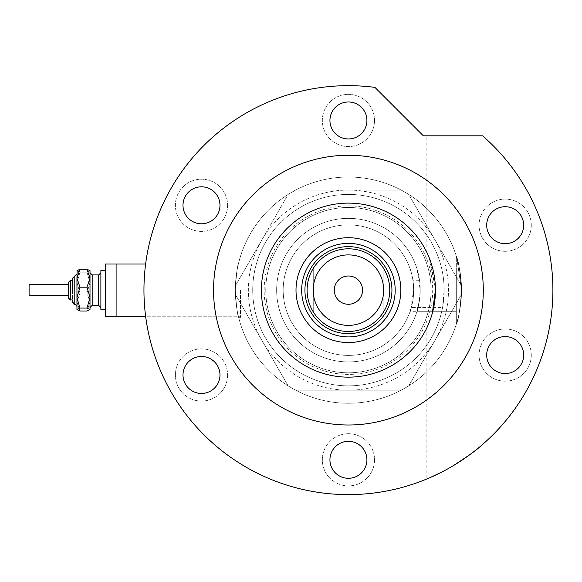 <?xml version="1.0" encoding="UTF-8"?>
<svg xmlns="http://www.w3.org/2000/svg" width="582" height="582" viewBox="0 0 582 582"><rect width="100%" height="100%" fill="white"/><g stroke="black" fill="none" stroke-linecap="round" stroke-linejoin="round"><path stroke-width="0.44" stroke-dasharray="2.91 2.18" d="M442.56 272.827A95.71 95.71 0 0 0 252.719 290.134A95.71 95.71 0 0 1 348.429 194.424A95.71 95.71 0 0 1 444.139 290.134C443.993 282.896 443.469 277.119 442.56 272.827L411.35 272.827C407.706 262.729 413.373 273.635 413.686 290.134L410.157 311.305L456.317 311.305L456.317 290.134L456.317 322.763L456.317 257.506L456.317 311.305L417.018 311.305L419.527 300.036L412.929 300.036A65.257 65.257 0 0 1 343.46 355.209A65.257 65.257 0 0 1 283.172 290.134A65.257 65.257 0 0 1 343.46 225.067A65.257 65.257 0 0 1 412.929 280.24L419.527 280.24L417.018 268.971L456.317 268.971L456.317 290.134L456.317 268.971L456.317 290.134L456.317 268.971L410.157 268.971L411.35 272.827A65.257 65.257 0 0 0 283.172 290.134A65.257 65.257 0 0 0 411.35 307.449L442.56 307.449A95.71 95.71 0 0 1 252.719 290.134A95.71 95.71 0 0 0 348.429 385.851A95.71 95.71 0 0 0 444.139 290.134A95.71 95.71 0 0 0 348.429 194.424A95.71 95.71 0 0 0 252.719 290.134A95.71 95.71 0 0 1 348.429 194.424A95.71 95.71 0 0 1 444.139 290.134L442.56 307.449M412.929 300.036L413.686 290.134L412.929 280.24M116.109 290.134L116.109 316.237L116.109 290.134M240.533 290.134L240.533 317.328L240.533 290.134M235.317 290.134C236.401 273.62 237.507 264.555 238.627 262.948C237.514 264.534 236.408 273.598 235.317 290.134C236.401 273.62 237.507 264.555 238.627 262.948C237.514 264.534 236.408 273.598 235.317 290.134C236.401 273.62 237.507 264.555 238.627 262.948C237.514 264.534 236.408 273.598 235.317 290.134C236.401 273.62 237.507 264.555 238.627 262.948C237.514 264.534 236.408 273.598 235.317 290.134C236.408 306.663 237.514 315.72 238.627 317.328C237.514 315.72 236.408 306.663 235.317 290.134C236.408 306.663 237.514 315.72 238.627 317.328C237.514 315.72 236.408 306.663 235.317 290.134C236.408 306.663 237.514 315.72 238.627 317.328C237.514 315.72 236.408 306.663 235.317 290.134C236.408 306.663 237.514 315.72 238.627 317.328C237.514 315.72 236.408 306.663 235.317 290.134A113.112 113.112 0 0 1 348.429 177.023A113.112 113.112 0 0 1 461.541 290.134L456.732 257.506L461.541 290.134C459.962 270.31 458.361 259.434 456.732 257.506C458.361 259.419 459.962 270.295 461.541 290.134C459.962 270.31 458.361 259.434 456.732 257.506C458.361 259.419 459.962 270.295 461.541 290.134A113.112 113.112 0 0 1 348.429 403.253A113.112 113.112 0 0 1 235.317 290.134A113.112 113.112 0 0 1 348.429 177.023A113.112 113.112 0 0 1 461.541 290.134A113.112 113.112 0 0 1 348.429 403.253A113.112 113.112 0 0 1 235.317 290.134M419.527 280.24A71.782 71.782 0 0 0 343.467 218.526A71.782 71.782 0 0 0 276.646 290.134A71.782 71.782 0 0 0 343.467 361.749A71.782 71.782 0 0 0 419.527 300.036C414.726 319.351 418.749 311.457 420.211 290.134A71.782 71.782 0 0 1 348.429 361.924A71.782 71.782 0 0 1 276.646 290.134A71.782 71.782 0 0 1 348.429 218.352A71.782 71.782 0 0 1 420.211 290.134L417.018 268.971M401.173 390.202A113.112 113.112 0 0 1 295.678 390.202A113.112 113.112 0 0 0 403.799 388.769L406.156 387.408A113.112 113.112 0 0 0 408.709 385.851L401.325 390.202L295.678 390.202L401.173 390.202A113.112 113.112 0 0 0 461.541 290.134C459.962 309.973 458.361 320.849 456.732 322.763C458.361 320.842 459.962 309.966 461.541 290.134C459.962 309.973 458.361 320.849 456.732 322.763C458.361 320.842 459.962 309.966 461.541 290.134C459.962 309.973 458.361 320.849 456.732 322.763C458.361 320.842 459.962 309.966 461.541 290.134C459.962 309.973 458.361 320.849 456.732 322.763C458.361 320.842 459.962 309.966 461.541 290.134A113.112 113.112 0 0 0 295.678 190.074A113.112 113.112 0 0 1 401.173 190.074L408.709 194.424A113.112 113.112 0 0 0 406.156 192.868L403.799 191.507A113.112 113.112 0 0 0 235.317 290.134A113.112 113.112 0 0 0 401.173 390.202A113.112 113.112 0 0 0 401.173 190.074L295.678 190.074A113.112 113.112 0 0 0 293.052 191.507L290.694 192.868A113.112 113.112 0 0 0 235.324 288.774L235.324 291.502A113.112 113.112 0 0 0 290.694 387.408L293.052 388.769A113.112 113.112 0 0 0 295.678 390.202L401.173 390.202L295.678 390.202A113.112 113.112 0 0 0 461.541 290.134A113.112 113.112 0 0 0 295.678 190.074A113.112 113.112 0 0 0 295.678 390.202L288.221 385.982L235.324 294.354L235.324 285.915L288.141 194.424L295.678 190.074A113.112 113.112 0 0 0 295.678 390.202L401.173 390.202M410.157 311.305L411.35 307.449M348.429 218.352A71.782 71.782 0 0 0 276.646 290.134A71.782 71.782 0 0 0 348.429 361.924A71.782 71.782 0 0 0 420.211 290.134A71.782 71.782 0 0 0 348.429 218.352A71.782 71.782 0 0 0 276.646 290.134A71.782 71.782 0 0 0 348.429 361.924A71.782 71.782 0 0 0 420.211 290.134A71.782 71.782 0 0 0 348.429 218.352M290.694 387.408L288.221 385.982L261.769 340.172A100.06 100.06 0 0 1 261.769 240.104L235.324 285.915L235.324 288.774M461.533 291.502A113.112 113.112 0 0 1 461.453 294.485L408.709 385.851A113.112 113.112 0 0 0 461.453 294.485L461.533 285.915L461.533 294.354L435.081 340.172A100.06 100.06 0 0 1 348.429 390.202L401.325 390.202L403.799 388.769M293.052 191.507L295.525 190.074L348.429 190.074A100.06 100.06 0 0 1 435.081 240.104L408.637 194.293L406.156 192.868M290.694 192.868L288.221 194.293L261.769 240.104A100.06 100.06 0 0 1 348.429 190.074L401.325 190.074L403.799 191.507M235.324 291.502L235.324 294.354L261.769 340.172A100.06 100.06 0 0 0 348.429 390.202L295.525 390.202L293.052 388.769M406.156 387.408L408.637 385.982L435.081 340.172A100.06 100.06 0 0 0 435.081 240.104L461.453 285.784A113.112 113.112 0 0 0 408.709 194.424L461.453 285.784A113.112 113.112 0 0 1 461.533 288.774M391.933 290.134A43.505 43.505 0 0 0 348.429 246.63A43.505 43.505 0 0 0 304.924 290.134A43.505 43.505 0 0 0 348.429 333.646A43.505 43.505 0 0 0 391.933 290.134A43.505 43.505 0 0 0 348.429 246.63A43.505 43.505 0 0 0 304.924 290.134A43.505 43.505 0 0 0 348.429 333.646A43.505 43.505 0 0 0 391.933 290.134A43.505 43.505 0 0 0 348.429 246.63A43.505 43.505 0 0 0 304.924 290.134A43.505 43.505 0 0 0 348.429 333.646A43.505 43.505 0 0 0 391.933 290.134M395.193 290.134A46.771 46.771 0 0 0 348.429 243.371A46.771 46.771 0 0 0 301.658 290.134A46.771 46.771 0 0 0 348.429 336.905A46.771 46.771 0 0 0 395.193 290.134M444.139 290.134A95.71 95.71 0 0 1 348.429 385.851A95.71 95.71 0 0 1 252.719 290.134A95.71 95.71 0 0 0 348.429 385.851A95.71 95.71 0 0 0 444.139 290.134M432.695 290.134A84.274 84.274 0 0 1 348.429 374.408A84.274 84.274 0 0 1 264.155 290.134A84.274 84.274 0 0 1 348.429 205.868A84.274 84.274 0 0 1 432.695 290.134M430.702 261.827L435.438 290.134A87.009 87.009 0 0 0 348.429 203.125A87.009 87.009 0 0 0 261.42 290.134A87.009 87.009 0 0 0 348.429 377.151A87.009 87.009 0 0 0 435.438 290.134A87.009 87.009 0 0 0 348.429 203.125A87.009 87.009 0 0 0 261.42 290.134A87.009 87.009 0 0 0 348.429 377.151A87.009 87.009 0 0 0 435.438 290.134A87.009 87.009 0 0 0 348.429 203.125A87.009 87.009 0 0 0 261.42 290.134A87.009 87.009 0 0 0 348.429 377.151A87.009 87.009 0 0 0 435.438 290.134C436.42 304.43 428.563 325.411 426.853 327.819C428.592 325.323 436.405 304.517 435.438 290.134L429.007 257.309M265.77 290.134A82.659 82.659 0 0 1 348.429 207.476A82.659 82.659 0 0 1 431.087 290.134A82.659 82.659 0 0 0 348.429 207.476A82.659 82.659 0 0 0 265.77 290.134A82.659 82.659 0 0 0 348.429 372.8A82.659 82.659 0 0 0 431.087 290.134A82.659 82.659 0 0 1 348.429 372.8A82.659 82.659 0 0 1 265.77 290.134M295.678 190.074L401.173 190.074L295.678 190.074M362.564 290.134A14.143 14.143 0 0 0 348.429 275.999A14.143 14.143 0 0 0 334.286 290.134A14.143 14.143 0 0 0 348.429 304.277A14.143 14.143 0 0 0 362.564 290.134M307.1 290.134A41.329 41.329 0 0 0 383.16 312.541A41.329 41.329 0 0 0 383.16 267.735A41.329 41.329 0 0 0 313.698 267.735L313.698 312.541A41.329 41.329 0 0 1 313.698 267.735A41.329 41.329 0 0 0 307.1 290.134M383.16 312.541A41.329 41.329 0 0 0 383.16 267.735L383.16 312.541L383.16 267.735M283.172 290.134A65.257 65.257 0 0 0 348.429 355.398A65.257 65.257 0 0 0 413.686 290.134A65.257 65.257 0 0 0 348.429 224.878A65.257 65.257 0 0 0 283.172 290.134A65.257 65.257 0 0 0 348.429 355.398A65.257 65.257 0 0 0 413.686 290.134A65.257 65.257 0 0 0 348.429 224.878A65.257 65.257 0 0 0 283.172 290.134M313.698 267.735L313.698 312.541M227.591 205.3A26.103 26.103 0 0 1 201.488 231.403A26.103 26.103 0 0 1 175.386 205.3A26.103 26.103 0 0 1 201.488 179.198A26.103 26.103 0 0 1 227.591 205.3A26.103 26.103 0 0 1 201.488 231.403A26.103 26.103 0 0 1 175.386 205.3A26.103 26.103 0 0 1 201.488 179.198A26.103 26.103 0 0 1 227.591 205.3M227.591 374.975A26.103 26.103 0 0 1 201.488 401.078A26.103 26.103 0 0 1 175.386 374.975A26.103 26.103 0 0 1 201.488 348.873A26.103 26.103 0 0 1 227.591 374.975A26.103 26.103 0 0 1 201.488 401.078A26.103 26.103 0 0 1 175.386 374.975A26.103 26.103 0 0 1 201.488 348.873A26.103 26.103 0 0 1 227.591 374.975M374.532 459.809A26.103 26.103 0 0 1 348.429 485.912A26.103 26.103 0 0 1 322.326 459.809A26.103 26.103 0 0 1 348.429 433.706A26.103 26.103 0 0 1 374.532 459.809A26.103 26.103 0 0 1 348.429 485.912A26.103 26.103 0 0 1 322.326 459.809A26.103 26.103 0 0 1 348.429 433.706A26.103 26.103 0 0 1 374.532 459.809M531.286 355.064A26.103 26.103 0 0 1 505.183 381.174A26.103 26.103 0 0 1 479.081 355.064A26.103 26.103 0 0 1 505.183 328.961A26.103 26.103 0 0 1 531.286 355.064A26.103 26.103 0 0 1 505.183 381.174A26.103 26.103 0 0 1 479.081 355.064A26.103 26.103 0 0 1 505.183 328.961A26.103 26.103 0 0 1 531.286 355.064M531.286 225.205A26.103 26.103 0 0 1 505.183 251.308A26.103 26.103 0 0 1 479.081 225.205A26.103 26.103 0 0 1 505.183 199.102A26.103 26.103 0 0 1 531.286 225.205A26.103 26.103 0 0 1 505.183 251.308A26.103 26.103 0 0 1 479.081 225.205A26.103 26.103 0 0 1 505.183 199.102A26.103 26.103 0 0 1 531.286 225.205M374.532 120.467A26.103 26.103 0 0 1 348.429 146.569A26.103 26.103 0 0 1 322.326 120.467A26.103 26.103 0 0 1 348.429 94.364A26.103 26.103 0 0 1 374.532 120.467A26.103 26.103 0 0 1 348.429 146.569A26.103 26.103 0 0 1 322.326 120.467A26.103 26.103 0 0 1 348.429 94.364A26.103 26.103 0 0 1 374.532 120.467M432.324 313.196L426.853 327.819L426.853 478.971M427.479 253.781L428.163 255.309M428.97 257.215L429.836 259.427M452.956 135.81L426.853 135.81L452.956 135.81M450.977 467.033L435.089 475.334M432.652 476.462L431.829 476.825M430.353 477.48L429.036 478.055M440.218 472.846L452.956 465.869C467.855 456.23 476.556 450.09 479.059 447.442C476.629 450.032 467.928 456.179 452.956 465.869M483.293 290.134A134.864 134.864 0 0 0 348.429 155.27A134.864 134.864 0 0 0 213.558 290.134A134.864 134.864 0 0 0 348.429 425.006A134.864 134.864 0 0 0 483.293 290.134M552.9 290.134A204.471 204.471 0 0 0 482.565 135.81L423.354 135.81L374.932 87.387A204.471 204.471 0 0 0 143.95 290.134A204.471 204.471 0 0 0 348.429 494.613A204.471 204.471 0 0 0 552.9 290.134M329.936 120.467A18.493 18.493 0 0 0 348.429 138.96A18.493 18.493 0 0 0 366.915 120.467A18.493 18.493 0 0 0 348.429 101.981A18.493 18.493 0 0 0 329.936 120.467M486.69 225.205A18.493 18.493 0 0 0 505.183 243.698A18.493 18.493 0 0 0 523.669 225.205A18.493 18.493 0 0 0 505.183 206.719A18.493 18.493 0 0 0 486.69 225.205M486.69 355.064A18.493 18.493 0 0 0 505.183 373.557A18.493 18.493 0 0 0 523.669 355.064A18.493 18.493 0 0 0 505.183 336.578A18.493 18.493 0 0 0 486.69 355.064M329.936 459.809A18.493 18.493 0 0 0 348.429 478.295A18.493 18.493 0 0 0 366.915 459.809A18.493 18.493 0 0 0 348.429 441.316A18.493 18.493 0 0 0 329.936 459.809M182.995 374.975A18.493 18.493 0 0 0 201.488 393.461A18.493 18.493 0 0 0 219.981 374.975A18.493 18.493 0 0 0 201.488 356.482A18.493 18.493 0 0 0 182.995 374.975M182.995 205.3A18.493 18.493 0 0 0 201.488 223.794A18.493 18.493 0 0 0 219.981 205.3A18.493 18.493 0 0 0 201.488 186.815A18.493 18.493 0 0 0 182.995 205.3M68.254 292.222L68.254 284.7L29.1 284.7L29.1 295.576L29.1 284.7L29.1 295.576L68.254 295.576L68.254 282.525L68.254 293.052M76.955 273.824L74.78 275.999L74.78 304.277L74.78 275.999L74.78 304.277L76.955 306.452L76.955 270.557L76.955 309.711L76.955 297.635L79.981 287.195L76.955 278.225L79.981 269.255L86.98 269.255L90.006 278.225L90.006 270.557L89.839 309.886M72.605 285.558L72.605 302.102L72.605 285.558M100.882 283.47L100.882 307.536L100.882 283.47M90.006 296.805L90.006 272.732L90.006 296.805M105.233 270.557L100.882 270.557L100.882 309.711L100.882 270.557L100.882 309.711L105.233 309.711L105.233 270.557L105.233 309.711M116.109 316.237L116.109 264.032L105.233 264.032L105.233 316.237L105.233 264.032L105.233 316.237L116.109 316.237L116.109 264.032L116.109 316.237L240.533 316.237L145.624 316.237M77.122 270.39L76.955 270.725L77.122 270.39L76.955 270.725L79.981 272.194L76.955 282.641L79.981 293.081L76.955 302.051L79.981 311.021L76.955 309.551L79.981 308.074L86.98 308.074L90.006 297.635L90.006 278.225L86.98 287.195L90.006 297.635L90.006 309.551L86.98 311.021L90.006 302.051L86.98 293.081L90.006 282.641L86.98 272.194L90.006 270.725L89.839 270.39L90.006 309.711M86.98 308.074L90.006 309.551M90.006 270.557L86.98 272.194L79.981 272.194L76.955 282.641L79.981 293.081L86.98 293.081L90.006 282.641L86.98 272.194L79.981 272.194L76.955 270.725L76.955 309.551M79.981 308.074L76.955 297.635M79.981 287.195L86.98 287.195M79.981 311.021L86.98 311.021L90.006 302.051L86.98 293.081L79.981 293.081L76.955 302.051L79.981 311.021M72.605 293.888L72.605 280.349L70.429 280.349L70.429 299.926L70.429 280.349L70.429 299.926L72.605 299.926M261.42 290.134A87.009 87.009 0 0 1 348.429 203.125A87.009 87.009 0 0 1 435.438 290.134A87.009 87.009 0 0 1 348.429 377.151A87.009 87.009 0 0 1 261.42 290.134M98.707 295.969L98.707 274.908L98.707 295.969M98.707 305.361L92.182 305.361L92.182 274.908L92.182 305.361L92.182 274.908L98.707 274.908L98.707 305.361L100.882 307.536M240.533 262.948L238.627 262.948L240.533 262.948M456.317 257.506L456.732 257.506L456.317 257.506M456.317 322.763L456.732 322.763L456.317 322.763M240.533 317.328L238.627 317.328L240.533 317.328M145.624 264.032L240.533 264.032L145.624 264.032M426.853 252.457L426.853 135.81M479.059 447.442L479.059 135.81M74.547 304.262L74.125 304.175M73.601 303.928L72.685 302.676M98.707 274.908L100.882 272.732M91.178 274.668L90.006 272.732M92.182 305.361L90.006 307.536M74.78 304.277L75.471 304.386"/><path stroke-width="0.87" d="M296.005 290.134A52.424 52.424 0 0 1 348.429 237.711A52.424 52.424 0 0 1 400.853 290.134A52.424 52.424 0 0 1 348.429 342.558A52.424 52.424 0 0 1 296.005 290.134M395.193 290.134A46.771 46.771 0 0 0 348.429 243.371A46.771 46.771 0 0 0 301.658 290.134A46.771 46.771 0 0 0 348.429 336.905A46.771 46.771 0 0 0 395.193 290.134M313.189 290.134A35.24 35.24 0 0 0 348.429 325.374A35.24 35.24 0 0 0 383.669 290.134A35.24 35.24 0 0 0 348.429 254.901A35.24 35.24 0 0 0 313.189 290.134M389.758 290.134A41.329 41.329 0 0 1 348.429 331.471A41.329 41.329 0 0 1 307.1 290.134A41.329 41.329 0 0 1 348.429 248.805A41.329 41.329 0 0 1 389.758 290.134M362.564 290.134A14.143 14.143 0 0 0 348.429 275.999A14.143 14.143 0 0 0 334.286 290.134A14.143 14.143 0 0 0 348.429 304.277A14.143 14.143 0 0 0 362.564 290.134M391.933 290.134A43.505 43.505 0 0 1 348.429 333.646A43.505 43.505 0 0 1 304.924 290.134A43.505 43.505 0 0 1 348.429 246.63A43.505 43.505 0 0 1 391.933 290.134M435.438 290.134A87.009 87.009 0 0 0 348.429 203.125A87.009 87.009 0 0 0 261.42 290.134A87.009 87.009 0 0 0 348.429 377.151A87.009 87.009 0 0 0 435.438 290.134L432.324 313.196M429.007 257.309L427.53 253.905M428.163 255.309L428.97 257.215M429.836 259.427L430.702 261.827M452.956 465.869C467.855 456.23 476.556 450.09 479.059 447.442C476.629 450.032 467.928 456.179 452.956 465.869L450.977 467.033M435.089 475.334L432.652 476.462M431.829 476.825L430.353 477.48M429.036 478.055L440.218 472.846M483.293 290.134A134.864 134.864 0 0 0 348.429 155.27A134.864 134.864 0 0 0 213.558 290.134A134.864 134.864 0 0 0 348.429 425.006A134.864 134.864 0 0 0 483.293 290.134M552.9 290.134A204.471 204.471 0 0 0 482.565 135.81L423.354 135.81L374.932 87.387A204.471 204.471 0 0 0 143.95 290.134A204.471 204.471 0 0 0 348.429 494.613A204.471 204.471 0 0 0 552.9 290.134M329.936 120.467A18.493 18.493 0 0 0 348.429 138.96A18.493 18.493 0 0 0 366.915 120.467A18.493 18.493 0 0 0 348.429 101.981A18.493 18.493 0 0 0 329.936 120.467M486.69 225.205A18.493 18.493 0 0 0 505.183 243.698A18.493 18.493 0 0 0 523.669 225.205A18.493 18.493 0 0 0 505.183 206.719A18.493 18.493 0 0 0 486.69 225.205M486.69 355.064A18.493 18.493 0 0 0 505.183 373.557A18.493 18.493 0 0 0 523.669 355.064A18.493 18.493 0 0 0 505.183 336.578A18.493 18.493 0 0 0 486.69 355.064M329.936 459.809A18.493 18.493 0 0 0 348.429 478.295A18.493 18.493 0 0 0 366.915 459.809A18.493 18.493 0 0 0 348.429 441.316A18.493 18.493 0 0 0 329.936 459.809M182.995 374.975A18.493 18.493 0 0 0 201.488 393.461A18.493 18.493 0 0 0 219.981 374.975A18.493 18.493 0 0 0 201.488 356.482A18.493 18.493 0 0 0 182.995 374.975M182.995 205.3A18.493 18.493 0 0 0 201.488 223.794A18.493 18.493 0 0 0 219.981 205.3A18.493 18.493 0 0 0 201.488 186.815A18.493 18.493 0 0 0 182.995 205.3M76.955 309.551L79.981 308.074L86.98 308.074L90.006 297.635L90.006 278.225L86.98 287.195L90.006 297.635L90.006 309.551L86.98 311.021L79.981 311.021L76.955 309.551L76.955 278.225L79.981 269.255L86.98 269.255L90.006 270.725L86.98 269.255L90.006 278.225L90.006 270.557M79.981 269.255L76.955 270.725L79.981 269.255M72.605 299.926L70.429 299.926L68.254 297.751L68.254 282.525L68.254 284.7L29.1 284.7L29.1 295.576L68.254 295.576L68.254 297.751C69.2 299.65 69.927 300.377 70.429 299.926L70.429 280.349L72.605 280.349L72.605 278.174L72.605 293.888M68.254 293.052L68.254 292.222M105.233 309.711L100.882 309.711L100.882 270.557L105.233 270.557M116.109 316.237L105.233 316.237L105.233 264.032L145.624 264.032L116.109 264.032L116.109 316.237L145.624 316.237M86.98 308.074L90.006 309.551M79.981 308.074L76.955 297.635L76.955 306.452C76.009 304.546 75.282 303.826 74.78 304.277L74.547 304.262M76.955 297.635L79.981 287.195L76.955 278.225L77.122 270.39M79.981 287.195L86.98 287.195M76.955 273.824L72.605 278.174L74.78 275.999L74.78 304.277L72.605 302.102L72.685 302.676M91.178 274.668L92.182 274.908L92.182 305.361L98.707 305.361L98.707 274.908L100.882 272.732M74.125 304.175L73.601 303.928M70.429 280.349L68.254 282.525L70.429 280.349M98.707 274.908L92.182 274.908L90.006 272.732M92.182 305.361L90.006 307.536M98.707 305.361L100.882 307.536"/></g></svg>
